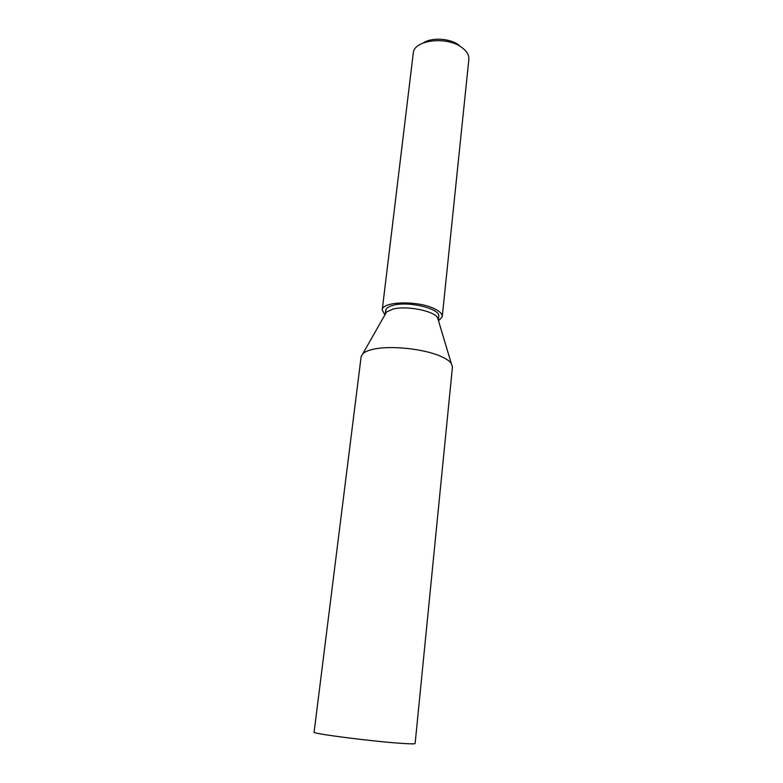 <?xml version="1.0" encoding="UTF-8"?>
<svg xmlns="http://www.w3.org/2000/svg" width="783" height="783" viewBox="0 0 783 783"><rect width="100%" height="100%" fill="white"/><g stroke="black" fill="none" stroke-linecap="round" stroke-linejoin="round"><path stroke-width="1.17" d="M423.397 42.85C431.756 37.144 450.186 38.318 458.995 45.16M438.539 320.913L442.238 316.724L468.851 59.469C469.193 55.29 466.952 51.365 462.136 47.714C447.269 35.812 413.541 39.874 413.258 53.234L382.221 309.999L384.893 314.893M442.238 316.724C442.415 314.032 439.831 311.37 434.477 308.766C417.926 300.29 381.801 301.328 382.221 309.999M385.256 314.257L385.716 310.45C386.078 308.13 388.75 306.368 393.722 305.155C409.519 300.995 440.78 308.952 438.725 316.401L438.333 320.178L437.56 317.634C433.704 310.831 406.827 305.517 393.272 308.991L386.577 311.918L361.129 356.715L314.1 732.183C311.125 733.544 371.876 741.393 401.053 743.321C410.253 743.958 414.941 744.016 415.127 743.507L452.447 366.953L451.243 363.322C449.452 360.934 445.967 358.604 440.8 356.343C424.464 348.964 391.666 345.362 374.372 349.032C369.077 350.089 365.318 351.557 363.116 353.436M437.56 317.634L451.243 363.322"/></g></svg>
